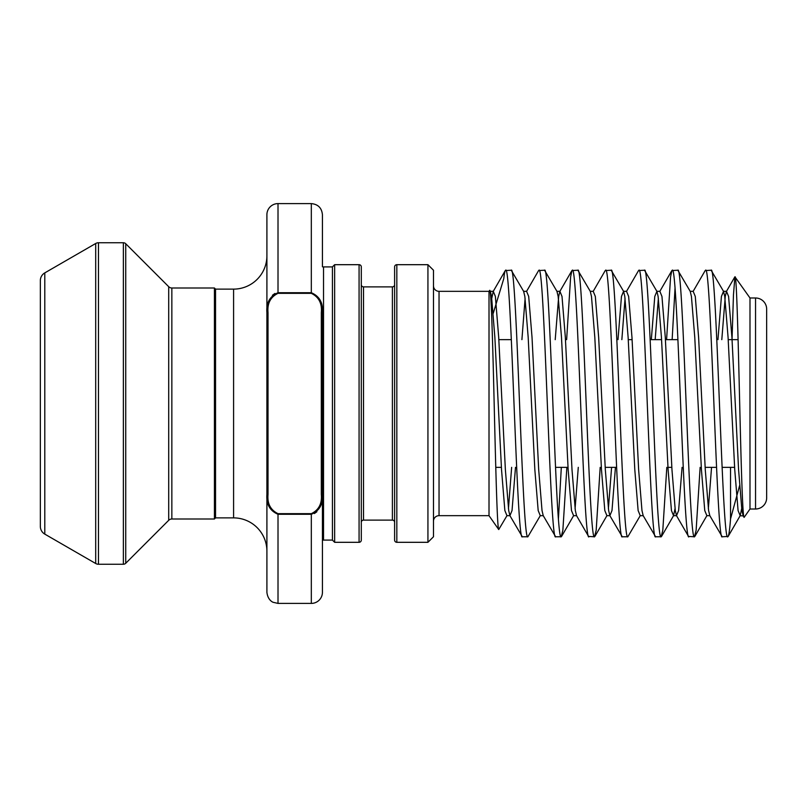 <?xml version="1.0" encoding="UTF-8"?>
<svg xmlns="http://www.w3.org/2000/svg" width="807" height="807" viewBox="0 0 807 807"><rect width="100%" height="100%" fill="white"/><g stroke="black" fill="none" stroke-linecap="round" stroke-linejoin="round"><path stroke-width="1.21" d="M394.613 284.669A2.219 2.219 0 0 1 392.394 286.888L363.523 286.888L363.523 520.112A2.219 2.219 0 0 0 361.304 522.331M394.613 522.331A2.219 2.219 0 0 0 392.394 520.112L363.523 520.112M361.304 284.669A2.219 2.219 0 0 0 363.523 286.888M361.304 266.905L361.304 540.095A2.219 2.219 0 0 1 359.075 542.314L334.643 542.314L334.643 264.686L359.075 264.686A2.219 2.219 0 0 1 361.304 266.905M394.613 540.095L394.613 266.905A2.219 2.219 0 0 1 396.832 264.686L396.832 542.314A2.219 2.219 0 0 1 394.613 540.095M427.932 264.686L433.48 270.234L433.48 536.766L427.932 542.314L427.932 264.686L396.832 264.686M322.427 592.298L322.427 494.398L322.427 592.298A11.106 11.106 0 0 1 311.32 603.404L278.012 603.404L273.2 602.304C273.321 602.426 267.833 600.559 266.905 592.298L266.905 214.702A11.106 11.106 0 0 1 278.012 203.596L278.012 292.719L311.32 292.719C319.501 296.219 323.203 302.847 322.427 312.602L322.427 494.398C323.224 504.123 319.522 510.75 311.32 514.281L278.012 514.281C269.831 510.781 266.128 504.153 266.905 494.398L268.015 494.398C267.157 503.568 270.496 509.994 278.012 513.666L311.32 513.666C318.836 510.014 322.164 503.588 321.317 494.398L322.427 494.398M314.377 513.555L316.879 511.749M755.544 509.005L755.544 297.995A11.106 11.106 0 0 1 766.65 309.101L766.65 497.899A11.106 11.106 0 0 1 755.544 509.005L749.996 509.005L749.996 297.995L734.905 276.791L733.462 294.848L732.04 339.444M433.48 521.221A5.548 5.548 0 0 1 439.038 515.663L489.012 515.663L489.012 291.337L489.607 290.49L490.313 291.327L493.269 291.327L491.786 298.318M433.48 285.779A5.548 5.548 0 0 0 439.038 291.337L439.038 515.663M95.7 563.508L95.7 243.492L44.788 272.887A8.887 8.887 0 0 0 40.35 280.574L40.35 526.426A8.887 8.887 0 0 0 44.788 534.113L95.7 563.508A5.548 5.548 0 0 0 98.474 564.254L123.37 564.254A3.329 3.329 0 0 0 125.731 563.276L168.703 520.303A4.439 4.439 0 0 1 171.851 519.002L214.43 519.002L214.43 287.998L171.851 287.998L171.851 519.002M168.703 520.303L168.703 286.697A4.439 4.439 0 0 0 171.851 287.998M123.37 564.254L123.37 242.746A3.329 3.329 0 0 1 125.731 243.724L125.731 563.276M95.7 243.492A5.548 5.548 0 0 1 98.474 242.746L98.474 564.254M233.586 517.882L233.586 289.118L215.54 289.118L215.54 517.882L233.586 517.882A33.319 33.319 0 0 1 266.905 551.201M233.586 289.118A33.319 33.319 0 0 0 266.905 255.799M215.54 289.118L214.43 287.998M215.54 517.882L214.43 519.002M168.703 286.697L125.731 243.724M123.37 242.746L98.474 242.746M734.612 467.354L722.114 467.354M716.555 467.354L705.147 467.354M671.827 467.354L667.984 467.354M616.609 467.354L605.189 467.354M568.027 467.354L555.529 467.354M501.399 467.354L495.78 467.354M738.082 339.646L728.207 339.646M677.92 339.646L665.422 339.646M661.579 339.646L650.16 339.646M632.103 339.646L628.26 339.646M511.335 339.646L498.837 339.646M755.544 297.995L749.996 297.995M427.932 542.314L396.832 542.314M334.643 542.314L332.423 540.095L332.423 266.905L334.643 264.686M332.423 266.905L323.536 266.905A5.548 5.548 0 0 1 322.427 266.794L322.427 214.702C321.771 207.964 318.069 204.262 311.32 203.596L278.012 203.596M332.423 540.095L323.536 540.095L323.536 266.905M322.427 556.759L322.427 540.206A5.548 5.548 0 0 1 323.536 540.095M274.955 293.445L272.453 295.251M749.996 509.005L744.246 517.206L743.146 515.673L741.915 510.549L738.587 469.654L731.929 337.346L728.59 296.451L726.482 291.327L725.261 296.451L721.801 339.646M744.246 517.206C742.642 521.201 741.078 462.461 739.565 398.355C738.032 333.957 736.569 277.245 735.116 276.761M511.224 270.234L523.622 291.327L524.843 296.451L528.182 337.346L534.839 469.654L538.178 510.549L540.287 515.673L527.879 536.766C522.331 545.018 516.773 261.982 511.224 270.234L505.293 270.557L493.269 291.327L495.377 296.451L498.706 337.346L505.374 469.654L508.703 510.549L509.923 515.673L522.331 536.766C516.773 545.018 511.224 261.982 505.666 270.234C505.021 270.295 504.385 273.089 503.79 278.607L493.259 313.247M527.879 536.766L522.331 536.766M730.547 467.354L730.547 518.881C729.639 530.673 728.721 536.635 727.783 536.766C722.225 545.018 716.677 261.982 711.118 270.234L705.197 270.557L693.163 291.327L695.281 296.451L698.61 337.346L705.268 469.654L708.607 510.549L709.827 515.673L722.225 536.766C716.677 545.018 711.118 261.982 705.57 270.234M741.663 508.682L740.18 515.673L738.072 510.549L734.743 469.654L728.075 337.346L724.747 296.451L723.526 291.327L711.118 270.234M743.711 516.026L740.18 515.673L728.156 536.443L722.225 536.766M700.133 467.354L696.128 530.239L694.464 536.766C688.916 545.018 683.358 261.982 677.809 270.234L671.878 270.557L670.587 276.761L666.582 339.646M694.837 536.443L706.871 515.673L704.753 510.549L701.424 469.654L694.766 337.346L691.428 296.451L690.207 291.327L677.809 270.234M694.464 536.766L688.532 536.443L676.508 515.673L675.288 510.549L671.959 469.654L665.291 337.346L661.962 296.451L659.854 291.327L671.878 270.557M688.916 536.766C683.358 545.018 677.809 261.982 672.251 270.234M666.814 467.354L662.809 530.239L661.145 536.766C655.597 545.018 650.038 261.982 644.49 270.234L638.559 270.557L626.535 291.327L628.643 296.451L631.972 337.346L638.64 469.654L641.968 510.549L643.189 515.673L655.597 536.766C650.038 545.018 644.49 261.982 638.932 270.234M675.025 508.682L673.552 515.673L671.444 510.549L668.105 469.654L661.447 337.346L658.119 296.451L656.888 291.327L644.49 270.234M661.145 536.766L655.597 536.766M611.171 270.234L623.579 291.327L624.8 296.451L628.128 337.346L634.796 469.654L638.125 510.549L640.233 515.673L627.836 536.766C622.278 545.018 616.73 261.982 611.171 270.234L605.24 270.557L593.216 291.327L595.324 296.451L598.663 337.346L605.321 469.654L608.649 510.549L609.88 515.673L622.278 536.766C616.73 545.018 611.171 261.982 605.623 270.234M627.836 536.766L622.278 536.766M600.186 467.354L596.181 530.239L594.517 536.766C588.959 545.018 583.411 261.982 577.852 270.234L571.931 270.557L570.64 276.761L566.635 339.646M594.89 536.443L606.914 515.673L604.806 510.549L601.477 469.654L594.809 337.346L591.481 296.451L590.26 291.327L577.852 270.234M594.517 536.766L588.585 536.443L576.561 515.673L575.341 510.549L572.002 469.654L565.344 337.346L562.015 296.451L559.897 291.327L558.676 296.451L555.216 339.646M588.959 536.766C583.411 545.018 577.852 261.982 572.304 270.234M566.867 467.354L562.862 530.239L561.198 536.766C555.65 545.018 550.092 261.982 544.543 270.234L538.612 270.557L526.588 291.327L528.696 296.451L532.025 337.346L538.693 469.654L542.022 510.549L543.242 515.673L555.65 536.766C550.092 545.018 544.543 261.982 538.985 270.234M561.571 536.443L573.606 515.673L571.487 510.549L568.158 469.654L561.501 337.346L558.162 296.451L556.941 291.327L544.543 270.234M561.198 536.766L555.65 536.766M675.025 288.19L672.14 339.646M561.319 467.354L558.424 518.81M489.012 515.663L498.736 529.543L506.967 515.673L504.859 510.549L501.53 469.654L494.862 337.346L491.534 296.451L490.313 291.327M489.607 290.49C491.211 286.525 492.774 344.771 494.288 408.675C495.821 472.579 497.294 529.13 498.736 529.543M489.012 291.337L439.038 291.337M730.547 518.881L739.585 485.663M268.015 312.602L266.905 312.602C266.108 302.877 269.81 296.25 278.012 292.719L278.012 293.334C270.496 296.986 267.167 303.412 268.015 312.602L268.015 494.398M321.317 494.398L321.317 312.602C322.175 303.432 318.836 297.006 311.32 293.334L278.012 293.334M321.317 312.602L322.427 312.602M359.075 542.314L359.075 264.686M44.788 272.887L44.788 534.113M392.394 520.112L392.394 286.888M311.32 603.404L311.32 513.666M278.012 513.666L278.012 603.404M311.32 293.334L311.32 203.596M682.076 467.354L678.616 510.549L676.508 515.673L673.552 515.673L661.528 536.443M658.371 298.318L655.173 339.646M625.052 298.318L621.854 339.646M615.448 467.354L611.988 510.549L609.88 515.673L606.914 515.673M525.105 298.318L521.907 339.646M515.502 467.354L512.031 510.549L509.923 515.673L506.967 515.673M734.905 276.791L726.482 291.327L723.526 291.327L721.418 296.451L717.958 339.646M711.552 467.354L708.344 508.682M659.854 291.327L656.888 291.327L654.78 296.451L651.32 339.646M626.535 291.327L623.579 291.327L621.461 296.451L618.001 339.646M611.595 467.354L608.397 508.682M578.286 467.354L575.078 508.682M511.648 467.354L508.45 508.682M556.941 291.327L559.897 291.327L571.931 270.557M706.871 515.673L709.827 515.673M690.207 291.327L693.163 291.327M640.233 515.673L643.189 515.673M590.26 291.327L593.216 291.327M573.606 515.673L576.561 515.673M540.287 515.673L543.242 515.673M523.622 291.327L526.588 291.327"/></g></svg>
